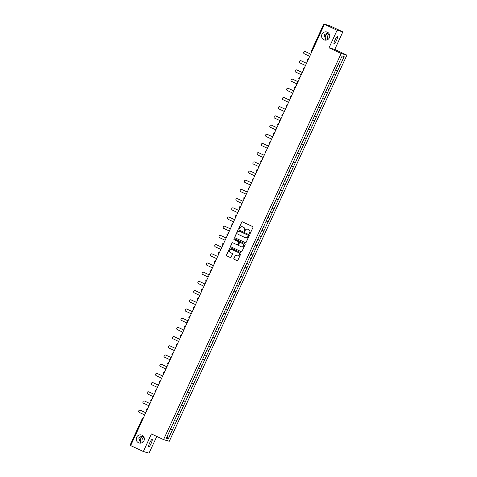 <?xml version="1.0" encoding="UTF-8"?>
<svg xmlns="http://www.w3.org/2000/svg" width="477" height="477" viewBox="0 0 477 477"><rect width="100%" height="100%" fill="white"/><g stroke="black" fill="none" stroke-linecap="round" stroke-linejoin="round"><path stroke-width="0.72" d="M140.775 443.127L140.202 438.303L142.969 435.841M143.947 437.099A4.156 4.084 -74.1 0 0 142.396 442.549M142.641 435.584L138.735 437.886L140.602 443.145M142.033 435.239A4.156 4.084 -74.1 0 0 136.47 437.582A4.156 4.084 -74.1 0 0 139.165 443.008A4.156 4.084 -74.1 0 0 142.033 435.239M326.137 40.128L325.564 35.304L328.331 32.841M329.303 34.1A4.156 4.084 -74.1 0 0 327.759 39.549M327.997 32.585L324.092 34.887L325.958 40.146M327.395 32.233A4.156 4.084 -74.1 0 0 321.832 34.582A4.156 4.084 -74.1 0 0 324.521 40.008A4.156 4.084 -74.1 0 0 327.395 32.233M249.572 233.79A0.447 0.441 -74.1 0 0 250.151 233.569L252.983 227.422A0.638 0.626 -74.1 0 0 252.679 226.581L242.459 221.811A0.638 0.626 -74.1 0 0 241.624 222.127L238.798 228.274A0.447 0.441 -74.1 0 0 239.072 228.888A0.447 0.441 -74.1 0 0 239.591 228.644L239.955 227.851A2.039 2.003 -74.1 0 1 242.626 226.843L243.479 227.243A2.039 2.003 -74.1 0 1 244.445 229.944L244.075 230.737A0.447 0.441 -74.1 0 0 244.355 231.351A0.447 0.441 -74.1 0 0 244.874 231.106L245.238 230.313A2.039 2.003 -74.1 0 1 247.909 229.306L248.761 229.705A2.039 2.003 -74.1 0 1 249.727 232.406L249.358 233.199A0.447 0.441 -74.1 0 0 249.572 233.79M249.686 233.825A0.447 0.441 -74.1 0 0 249.692 233.825A0.447 0.441 -74.1 0 1 249.471 233.235L249.358 233.199M239.12 228.9A0.447 0.441 -74.1 0 0 239.132 228.9A0.447 0.441 -74.1 0 1 238.911 228.304L238.798 228.274M244.403 231.363A0.447 0.441 -74.1 0 0 244.409 231.363A0.447 0.441 -74.1 0 1 244.194 230.773L244.075 230.737M149.665 442.99A4.156 0.757 -65 0 1 152.157 439.43A4.156 0.757 -65 0 1 151.137 443.407A4.156 0.757 -65 0 1 148.645 446.961A4.156 0.757 -65 0 1 149.665 442.99M335.027 39.99A4.156 0.757 -65 0 1 337.519 36.431A4.156 0.757 -65 0 1 336.5 40.408A4.156 0.757 -65 0 1 334.007 43.962A4.156 0.757 -65 0 1 335.027 39.99M233.849 258.451A0.638 0.626 -74.1 0 0 234.147 259.297L237.015 260.633A0.638 0.626 -74.1 0 0 237.85 260.323L240.992 253.49A0.638 0.626 -74.1 0 0 240.688 252.649L230.469 247.879A0.638 0.626 -74.1 0 0 229.634 248.195L226.492 255.022A0.638 0.626 -74.1 0 0 226.796 255.869L230.26 257.485A0.638 0.626 -74.1 0 0 231.095 257.169L232.436 254.247A0.638 0.626 -74.1 0 0 232.138 253.4L230.415 252.601A1.705 1.675 -74.1 0 1 231.595 249.411A1.705 1.675 -74.1 0 1 231.84 249.507L238.572 252.643A1.705 1.675 -74.1 0 1 237.391 255.833A1.705 1.675 -74.1 0 1 237.147 255.738L236.026 255.219A0.638 0.626 -74.1 0 0 235.191 255.529L233.963 258.486A0.638 0.626 -74.1 0 0 234.267 259.327L237.129 260.669A0.638 0.626 -74.1 0 0 237.164 260.68M329.011 47.813L334.759 49.441L342.838 31.876L337.096 30.242L329.011 47.813L341.162 53.478L163.557 439.615L151.406 433.951L143.327 451.516L130.656 445.607L324.426 24.333L325.499 24.637L324.503 24.357M337.096 30.242L324.426 24.333M245.291 242.638A0.638 0.626 -74.1 0 0 246.126 242.322L249.268 235.495A0.638 0.626 -74.1 0 0 248.964 234.654L238.744 229.884A0.638 0.626 -74.1 0 0 237.91 230.2L234.773 237.027A0.638 0.626 -74.1 0 0 235.072 237.868L245.411 242.668A0.638 0.626 -74.1 0 0 245.446 242.686M245.13 244.492L241.988 251.319A0.638 0.626 -74.1 0 1 241.153 251.635L230.934 246.865A0.638 0.626 -74.1 0 1 230.629 246.025L231.977 243.103A0.638 0.626 -74.1 0 1 232.812 242.787L236.956 244.725A0.638 0.626 -74.1 0 0 237.79 244.409L238.679 242.471A0.638 0.626 -74.1 0 0 238.381 241.624L234.064 239.615A0.447 0.441 -74.1 0 1 234.374 238.78A0.447 0.441 -74.1 0 1 234.434 238.804L244.826 243.652A0.638 0.626 -74.1 0 1 245.13 244.492M341.162 53.478L346.904 55.111L169.299 441.249L163.557 439.615M170.569 428.895L172.495 429.789L175.071 424.19L173.151 423.361M172.495 429.789L168.321 438.774L166.324 438.202L170.462 429.217M174.66 419.998L170.426 429.205M174.689 420.016L178.923 410.822M183.15 401.622L178.887 410.81M187.378 392.428L183.114 401.616M191.611 383.228L187.348 392.416M195.838 374.034L191.575 383.222M200.072 364.839L195.803 374.022M204.299 355.639L200.036 364.827M208.532 346.445L204.263 355.633M212.73 337.233L208.497 346.433M212.76 337.245L216.987 328.051M221.221 318.857L216.957 328.039M225.418 309.645L221.185 318.845M225.448 309.656L229.681 300.462M233.879 291.25L229.646 300.45M233.909 291.262L238.142 282.068M242.34 272.856L238.106 282.056M242.37 272.874L246.597 263.674M250.795 254.462L246.567 263.668M250.83 254.479L255.058 245.279M259.255 236.067L255.022 245.273M259.291 236.085L263.519 226.891M267.716 217.673L263.483 226.879M267.746 217.691L271.979 208.497M276.207 199.297L271.944 208.485M280.44 190.102L276.177 199.291M284.638 180.89L280.404 190.09M284.668 180.908L288.901 171.708M293.128 162.514L288.865 171.696M297.356 153.314L293.093 162.502M301.589 144.12L297.326 153.308M305.817 134.919L301.553 144.108M310.05 125.725L305.787 134.913M314.277 116.531L310.014 125.713M318.511 107.331L314.242 116.519M322.708 98.119L318.475 107.325M322.738 98.137L326.966 88.937M331.199 79.742L326.936 88.931M335.426 70.548L331.163 79.731M335.54 70.226L337.46 71.121L344.138 56.524L342.14 55.958L335.397 70.536M337.46 71.121L335.772 74.71L333.888 73.887M331.306 79.42L333.232 80.321L335.772 74.71M333.232 80.321L331.545 83.904L329.661 83.087M327.079 88.621L328.999 89.515L331.545 83.904M328.999 89.515L327.311 93.104L325.433 92.282M322.846 97.815L324.771 98.715L327.311 93.104M324.771 98.715L323.084 102.299L321.2 101.476M318.618 107.015L320.544 107.909L323.084 102.299M320.544 107.909L318.851 111.499L316.972 110.676M314.385 116.209L316.311 117.109L318.851 111.499M316.311 117.109L314.623 120.693L312.739 119.87M310.157 125.403L312.083 126.304L314.623 120.693M312.083 126.304L310.396 129.887L308.512 129.07M305.93 134.603L307.85 135.498L310.396 129.887M307.85 135.498L306.162 139.087L304.278 138.264M301.697 143.798L303.622 144.698L306.162 139.087M303.622 144.698L301.935 148.281L300.051 147.465M297.469 152.998L299.395 153.892L301.935 148.281M299.395 153.892L297.702 157.482L295.823 156.659M293.236 162.192L295.162 163.092L297.702 157.482M295.162 163.092L293.474 166.676L291.59 165.853M289.008 171.386L290.934 172.286L293.474 166.676M290.934 172.286L289.241 175.87L287.363 175.053M284.775 180.586L286.701 181.481L289.241 175.87M286.701 181.481L285.013 185.07L283.129 184.247M280.548 189.78L282.473 190.681L285.013 185.07M282.473 190.681L280.786 194.264L278.902 193.447M276.32 198.981L278.24 199.875L280.786 194.264M278.24 199.875L276.553 203.464L274.674 202.642M272.087 208.175L274.013 209.075L276.553 203.464M274.013 209.075L272.325 212.659L270.441 211.836M267.859 217.369L269.785 218.269L272.325 212.659M269.785 218.269L268.092 221.853L266.214 221.036M263.626 226.569L265.552 227.463L268.092 221.853M265.552 227.463L263.864 231.053L261.98 230.23M259.399 235.763L261.324 236.664L263.864 231.053M261.324 236.664L259.631 240.247L257.753 239.43M255.165 244.963L257.091 245.858L259.631 240.247M257.091 245.858L255.404 249.447L253.52 248.624M250.938 254.158L252.864 255.058L255.404 249.447M252.864 255.058L251.176 258.641L249.292 257.818M246.71 263.352L248.63 264.252L251.176 258.641M248.63 264.252L246.943 267.835L245.065 267.019M242.477 272.552L244.403 273.446L246.943 267.835M244.403 273.446L242.715 277.036L240.831 276.213M238.25 281.746L240.175 282.646L242.715 277.036M240.175 282.646L238.482 286.23L236.604 285.413M234.016 290.946L235.942 291.841L238.482 286.23M235.942 291.841L234.255 295.43L232.371 294.607M229.789 300.14L231.715 301.041L234.255 295.43M231.715 301.041L230.021 304.624L228.143 303.801M225.555 309.334L227.481 310.235L230.021 304.624M227.481 310.235L225.794 313.824L223.91 313.001M221.328 318.535L223.254 319.429L225.794 313.824M223.254 319.429L221.566 323.018L219.682 322.196M217.101 327.729L219.021 328.629L221.566 323.018M219.021 328.629L217.333 332.213L215.455 331.396M212.867 336.929L214.793 337.823L217.333 332.213M214.793 337.823L213.106 341.413L211.222 340.59M208.64 346.123L210.566 347.023L213.106 341.413M210.566 347.023L208.872 350.607L206.994 349.784M204.406 355.323L206.332 356.218L208.872 350.607M206.332 356.218L204.645 359.807L202.761 358.984M200.179 364.517L202.105 365.412L204.645 359.807M202.105 365.412L200.412 369.001L198.533 368.178M195.946 373.712L197.872 374.612L200.412 369.001M197.872 374.612L196.184 378.195L194.3 377.379M191.718 382.912L193.644 383.806L196.184 378.195M193.644 383.806L191.957 387.396L190.073 386.573M187.491 392.106L189.411 393.006L191.957 387.396M189.411 393.006L187.723 396.59L185.845 395.773M183.257 401.306L185.183 402.2L187.723 396.59M185.183 402.2L183.496 405.79L181.612 404.967M179.03 410.5L180.956 411.401L183.496 405.79M180.956 411.401L179.263 414.984L177.384 414.161M174.797 419.694L176.723 420.595L179.263 414.984M176.723 420.595L175.035 424.178M176.687 420.583L174.773 419.748M180.92 411.389L179.006 410.554M185.148 402.189L183.234 401.354M189.381 392.994L187.461 392.16M193.608 383.8L191.694 382.965M197.836 374.6L195.922 373.765M202.069 365.406L200.155 364.571M206.297 356.206L204.383 355.371M210.53 347.012L208.616 346.177M214.757 337.817L212.843 336.983M218.991 328.617L217.071 327.782M223.218 319.423L221.304 318.588M227.446 310.223L225.532 309.388M231.679 301.029L229.765 300.194M235.906 291.835L233.992 291M240.14 282.634L238.226 281.8M244.367 273.44L242.453 272.605M248.6 264.24L246.681 263.405M252.828 255.046L250.914 254.211M257.055 245.852L255.141 245.011M261.289 236.652L259.375 235.817M265.516 227.457L263.602 226.623M269.749 218.257L267.835 217.423M273.977 209.063L272.063 208.228M278.21 199.869L276.29 199.028M282.438 190.669L280.524 189.834M286.665 181.475L284.751 180.64M290.898 172.275L288.984 171.44M295.126 163.08L293.212 162.246M299.359 153.88L297.445 153.045M303.587 144.686L301.673 143.851M307.82 135.492L305.9 134.657M312.047 126.292L310.133 125.457M316.275 117.098L314.361 116.263M320.508 107.897L318.594 107.063M324.736 98.703L322.822 97.868M328.969 89.509L327.055 88.674M333.196 80.309L331.282 79.474M337.43 71.115L335.51 70.28M342.838 31.876L330.167 25.967L324.575 24.208M340.006 65.516L338.121 64.693M344.138 56.524L341.52 57.3M143.327 451.516L149.074 453.15L156.754 436.443M130.734 445.446L130.096 445.124L142.396 418.424A0.972 0.96 105.9 0 1 143.422 417.864A0.972 0.972 0 0 0 142.379 418.418L130.096 445.124M334.759 49.441L346.904 55.111M172.459 429.783L170.545 428.948M168.321 438.774L167.177 436.348M249.471 233.235L249.841 232.436A2.039 2.003 -74.1 0 0 248.875 229.741L248.761 229.705M247.67 229.216A2.039 2.003 -74.1 0 1 248.022 229.342L248.875 229.741M242.388 226.754A2.039 2.003 -74.1 0 1 242.739 226.879L243.592 227.273A2.039 2.003 -74.1 0 1 244.558 229.974L244.194 230.773M242.423 221.799A0.638 0.626 -74.1 0 0 241.738 222.157L238.911 228.304M238.709 229.872A0.638 0.626 -74.1 0 0 238.029 230.23L234.887 237.057A0.638 0.626 -74.1 0 0 235.185 237.904L245.411 242.668M248.183 235.763A0.447 0.441 -74.1 0 0 247.968 235.173L238.995 230.987A0.447 0.441 -74.1 0 0 238.411 231.208L238.029 232.043A2.039 2.003 -74.1 0 0 238.995 234.744L245.124 237.606A2.039 2.003 -74.1 0 0 247.796 236.598L248.296 235.793A0.447 0.441 -74.1 0 0 248.082 235.203L247.968 235.173M238.989 230.981A0.447 0.441 -74.1 0 1 239.114 231.017L248.082 235.203M245.476 237.731A2.039 2.003 -74.1 0 0 247.909 236.634L247.796 236.598M248.296 235.793L247.909 236.634M232.776 242.775A0.638 0.626 -74.1 0 0 232.09 243.133L230.749 246.054A0.638 0.626 -74.1 0 0 231.047 246.901L241.273 251.671A0.638 0.626 -74.1 0 0 241.308 251.683M237.105 244.773A0.638 0.626 -74.1 0 0 237.904 244.439L238.798 242.501A0.638 0.626 -74.1 0 0 238.494 241.66L234.064 239.615M234.428 238.798A0.447 0.441 -74.1 0 0 234.177 239.645M241.255 246.728A1.705 1.675 -74.1 0 0 243.538 245.768A1.705 1.675 -74.1 0 0 242.68 243.634L240.313 242.525A0.638 0.626 -74.1 0 0 239.478 242.841L238.583 244.779A0.638 0.626 -74.1 0 0 238.888 245.625L241.255 246.728M241.559 246.836A1.705 1.675 -74.1 0 0 243.652 245.798A1.705 1.675 -74.1 0 0 242.793 243.664L242.68 243.634M240.426 242.56L240.313 242.525A0.638 0.626 -74.1 0 1 240.426 242.56L242.793 243.664M235.99 255.201A0.638 0.626 -74.1 0 0 235.304 255.565L233.963 258.486M237.451 255.845A1.705 1.675 -74.1 0 0 239.543 254.807A1.705 1.675 -74.1 0 0 238.685 252.679L238.572 252.643M231.655 249.429A1.705 1.675 -74.1 0 1 231.959 249.537L238.685 252.679M230.433 247.867A0.638 0.626 -74.1 0 0 229.747 248.225L226.611 255.058A0.638 0.626 -74.1 0 0 226.909 255.899L230.373 257.514A0.638 0.626 -74.1 0 0 230.409 257.532M305.471 51.653L305.298 51.599A1.198 1.181 -74.1 0 0 305.125 51.54L305.298 51.588A1.198 1.181 105.9 0 1 305.471 51.653L310.73 54.104M305.125 51.54A1.198 1.181 -74.1 0 0 304.296 53.782L309.716 56.31M336.989 67.066L338.08 64.818M335.593 70.101L336.684 67.853M305.298 51.599L310.718 54.128M301.243 60.847L301.07 60.8A1.198 1.181 105.9 0 1 301.243 60.847L306.502 63.298M300.898 60.734L301.07 60.782A1.198 1.181 -74.1 0 0 299.461 61.479A1.198 1.181 -74.1 0 0 300.069 62.982L305.489 65.51M332.761 76.26L333.852 74.013M331.366 79.301L332.451 77.047M301.07 60.8L306.49 63.328M297.01 70.041L296.837 69.994A1.198 1.181 -74.1 0 0 296.664 69.928L296.837 69.982A1.198 1.181 105.9 0 1 297.01 70.041L302.269 72.498M296.664 69.928A1.198 1.181 -74.1 0 0 295.835 72.176L301.255 74.704M328.528 85.461L329.619 83.213M327.133 88.495L328.224 86.248M296.837 69.994L302.257 72.522M292.783 79.242L292.61 79.194A1.198 1.181 105.9 0 1 292.783 79.242L298.042 81.692M292.437 79.128L292.61 79.176A1.198 1.181 -74.1 0 0 291 79.868A1.198 1.181 -74.1 0 0 291.608 81.37L297.028 83.898M324.3 94.655L325.392 92.407M322.905 97.69L323.99 95.442M292.61 79.194L298.03 81.722M288.555 88.436L288.382 88.388A1.198 1.181 -74.1 0 0 288.209 88.323L288.376 88.37A1.198 1.181 105.9 0 1 288.555 88.436L293.814 90.892M288.209 88.323A1.198 1.181 -74.1 0 0 287.375 90.57L292.795 93.098M320.073 103.855L321.158 101.601M318.672 106.89L319.763 104.642M288.382 88.388L293.802 90.916M284.322 97.636L284.149 97.582A1.198 1.181 105.9 0 1 284.322 97.636L289.581 100.087M283.976 97.523L284.149 97.57A1.198 1.181 -74.1 0 0 282.545 98.262A1.198 1.181 -74.1 0 0 283.147 99.765L288.567 102.293M315.84 113.049L316.931 110.801M314.444 116.084L315.536 113.836M284.149 97.582L289.569 100.11M280.094 106.83L279.921 106.782A1.198 1.181 -74.1 0 0 279.749 106.717L279.921 106.765A1.198 1.181 105.9 0 1 280.094 106.83L285.353 109.281M279.749 106.717A1.198 1.181 -74.1 0 0 278.312 107.462A1.198 1.181 -74.1 0 0 278.92 108.965L284.334 111.493M311.612 122.249L312.697 119.995M310.211 125.284L311.302 123.03M279.921 106.782L285.341 109.311M275.861 116.024L275.688 115.977A1.198 1.181 105.9 0 1 275.861 116.024L281.12 118.481M275.515 115.911L275.688 115.965A1.198 1.181 -74.1 0 0 274.084 116.656A1.198 1.181 -74.1 0 0 274.686 118.159L280.106 120.687M307.379 131.443L308.47 129.195M305.984 134.478L307.075 132.23M275.688 115.977L281.108 118.505M271.634 125.224L271.461 125.177A1.198 1.181 -74.1 0 0 271.288 125.111L271.461 125.159A1.198 1.181 105.9 0 1 271.634 125.224L276.893 127.675M271.288 125.111A1.198 1.181 -74.1 0 0 270.459 127.353L275.879 129.881M303.151 140.637L304.243 138.39M301.756 143.678L302.841 141.425M271.461 125.177L276.881 127.705M267.4 134.419L267.227 134.371A1.198 1.181 105.9 0 1 267.4 134.419L272.659 136.875M267.054 134.305L267.227 134.353A1.198 1.181 -74.1 0 0 265.623 135.051A1.198 1.181 -74.1 0 0 266.226 136.553L271.646 139.081M298.918 149.838L300.009 147.584M297.523 152.873L298.614 150.625M267.227 134.371L272.647 136.899M262.827 143.505L263 143.553A1.198 1.181 105.9 0 1 263.173 143.619L268.432 146.069L263 143.565A1.198 1.181 -74.1 0 0 261.39 144.245A1.198 1.181 -74.1 0 0 261.998 145.747L267.418 148.275M294.691 159.032L295.782 156.784M293.295 162.067L294.381 159.819M258.945 152.813L258.772 152.765A1.198 1.181 105.9 0 1 258.945 152.813L264.204 155.263M258.6 152.7L258.767 152.747A1.198 1.181 -74.1 0 0 257.163 153.445A1.198 1.181 -74.1 0 0 257.765 154.947L263.185 157.476M290.463 168.232L291.548 165.978M289.062 171.267L290.153 169.013M258.772 152.765L264.192 155.293M254.366 161.894L254.539 161.947A1.198 1.181 105.9 0 1 254.712 162.007L259.971 164.464L254.539 161.959A1.198 1.181 -74.1 0 0 252.935 162.639A1.198 1.181 -74.1 0 0 253.537 164.142L258.957 166.67M286.23 177.426L287.321 175.178M284.835 180.461L285.926 178.213M250.485 171.207L250.312 171.16A1.198 1.181 105.9 0 1 250.485 171.207L255.744 173.658M250.139 171.094L250.312 171.142A1.198 1.181 -74.1 0 0 248.702 171.833A1.198 1.181 -74.1 0 0 249.31 173.342L254.724 175.864M282.002 186.62L283.088 184.372M280.601 189.661L281.651 187.389M250.312 171.16L255.732 173.688M245.905 180.288L246.078 180.336A1.198 1.181 105.9 0 1 246.251 180.401L251.51 182.858L246.078 180.354A1.198 1.181 -74.1 0 0 244.474 181.033A1.198 1.181 -74.1 0 0 245.077 182.536L250.497 185.064M277.769 195.82L278.86 193.567M276.374 198.855L277.465 196.607M242.024 189.602L241.851 189.548A1.198 1.181 105.9 0 1 242.024 189.602L247.283 192.052M241.678 189.488L241.851 189.536A1.198 1.181 -74.1 0 0 240.241 190.228A1.198 1.181 -74.1 0 0 240.849 191.73L246.269 194.258M273.542 205.015L274.633 202.767M272.146 208.05L273.19 205.784M241.851 189.548L247.271 192.076M237.79 198.796L237.618 198.748A1.198 1.181 -74.1 0 0 237.445 198.682L237.618 198.73A1.198 1.181 105.9 0 1 237.79 198.796L243.049 201.246M237.445 198.682A1.198 1.181 -74.1 0 0 236.616 200.93L242.036 203.458M269.308 214.215L270.399 211.961M267.913 217.25L269.004 214.996M237.618 198.748L243.037 201.276M233.563 207.996L233.39 207.942A1.198 1.181 105.9 0 1 233.563 207.996L238.822 210.446M233.217 207.877L233.39 207.93A1.198 1.181 -74.1 0 0 231.78 208.622A1.198 1.181 -74.1 0 0 232.388 210.124L237.808 212.653M265.081 223.409L266.172 221.161M263.686 226.444L264.729 224.178M233.39 207.942L238.81 210.47M229.336 217.19L229.163 217.142A1.198 1.181 -74.1 0 0 228.99 217.077L229.157 217.124A1.198 1.181 105.9 0 1 229.336 217.19L234.595 219.641M228.99 217.077A1.198 1.181 -74.1 0 0 228.155 219.325L233.575 221.847M260.853 232.603L261.939 230.355M259.452 235.644L260.543 233.39M229.163 217.142L234.583 219.67M225.102 226.384L224.929 226.337A1.198 1.181 -74.1 0 0 224.756 226.271L224.929 226.319A1.198 1.181 105.9 0 1 225.102 226.384L230.361 228.841M224.756 226.271A1.198 1.181 -74.1 0 0 223.928 228.519L229.348 231.047M256.62 241.803L257.711 239.549M255.225 244.838L256.316 242.59M224.929 226.337L230.349 228.865M220.875 235.584L220.702 235.537A1.198 1.181 -74.1 0 0 220.529 235.471L220.702 235.519A1.198 1.181 105.9 0 1 220.875 235.584L226.134 238.035M220.529 235.471A1.198 1.181 -74.1 0 0 219.7 237.713L225.114 240.241M252.393 250.997L253.478 248.75M250.991 254.032L252.083 251.784M220.702 235.537L226.122 238.059M216.641 244.779L216.469 244.731A1.198 1.181 -74.1 0 0 216.296 244.665L216.469 244.713A1.198 1.181 105.9 0 1 216.641 244.779L221.9 247.235M216.296 244.665A1.198 1.181 -74.1 0 0 215.467 246.913L220.887 249.441M248.159 260.198L249.25 257.944M246.764 263.232L247.855 260.985M216.469 244.731L221.888 247.259M212.414 253.979L212.241 253.925A1.198 1.181 105.9 0 1 212.414 253.979L217.673 256.429M212.068 253.859L212.241 253.913A1.198 1.181 -74.1 0 0 210.631 254.605A1.198 1.181 -74.1 0 0 211.239 256.107L216.659 258.635M243.932 269.392L245.023 267.144M242.537 272.427L243.622 270.179M212.241 253.925L217.661 256.453M208.181 263.173L208.008 263.125A1.198 1.181 -74.1 0 0 207.835 263.06L208.008 263.107A1.198 1.181 105.9 0 1 208.181 263.173L213.44 265.623M207.835 263.06A1.198 1.181 -74.1 0 0 207.006 265.307L212.426 267.83M239.698 278.586L240.79 276.338M238.303 281.627L239.394 279.373M208.008 263.125L213.428 265.653M203.953 272.367L203.78 272.319A1.198 1.181 105.9 0 1 203.953 272.367L209.212 274.824M203.607 272.254L203.78 272.307A1.198 1.181 -74.1 0 0 202.17 272.999A1.198 1.181 -74.1 0 0 202.779 274.502L208.199 277.03M235.471 287.786L236.544 285.532M234.076 290.821L235.161 288.573M203.78 272.319L209.2 274.847M199.726 281.567L199.553 281.519A1.198 1.181 -74.1 0 0 199.38 281.454L199.547 281.502A1.198 1.181 105.9 0 1 199.726 281.567L204.985 284.018M199.38 281.454A1.198 1.181 -74.1 0 0 198.545 283.696L203.965 286.224M231.244 296.98L232.329 294.732M229.842 300.015L230.934 297.767M199.553 281.519L204.973 284.042M195.492 290.761L195.32 290.714A1.198 1.181 105.9 0 1 195.492 290.761L200.751 293.218M195.147 290.648L195.32 290.696A1.198 1.181 -74.1 0 0 193.716 291.393A1.198 1.181 -74.1 0 0 194.318 292.896L199.738 295.424M227.01 306.18L228.101 303.927M225.615 309.215L226.706 306.967M195.32 290.714L200.739 293.242M191.265 299.961L191.092 299.908A1.198 1.181 -74.1 0 0 190.919 299.848L191.092 299.896A1.198 1.181 105.9 0 1 191.265 299.961L196.524 302.412M190.919 299.848A1.198 1.181 -74.1 0 0 190.09 302.09L195.504 304.618M222.783 315.375L223.868 313.127M221.382 318.409L222.473 316.162M191.092 299.908L196.512 302.436M187.032 309.156L186.859 309.108A1.198 1.181 105.9 0 1 187.032 309.156L192.291 311.606M186.686 309.042L186.859 309.09A1.198 1.181 -74.1 0 0 185.255 309.788A1.198 1.181 -74.1 0 0 185.857 311.29L191.277 313.818M218.549 324.569L219.641 322.321M217.154 327.61L218.245 325.356M186.859 309.108L192.279 311.636M182.804 318.35L182.631 318.302A1.198 1.181 -74.1 0 0 182.458 318.237L182.631 318.29A1.198 1.181 105.9 0 1 182.804 318.35L188.063 320.806M182.458 318.237A1.198 1.181 -74.1 0 0 181.022 318.982A1.198 1.181 -74.1 0 0 181.63 320.484L187.05 323.012M214.322 333.769L215.413 331.521M212.927 336.804L214.012 334.556M182.631 318.302L188.051 320.83M178.571 327.55L178.398 327.502A1.198 1.181 105.9 0 1 178.571 327.55L183.83 330.001M178.225 327.437L178.398 327.484A1.198 1.181 -74.1 0 0 176.794 328.176A1.198 1.181 -74.1 0 0 177.396 329.679L182.816 332.207M210.089 342.963L211.18 340.715M208.693 345.998L209.785 343.75M178.398 327.502L183.818 330.03M174.343 336.744L174.171 336.696A1.198 1.181 -74.1 0 0 173.998 336.631L174.171 336.679A1.198 1.181 105.9 0 1 174.343 336.744L179.602 339.201M173.998 336.631A1.198 1.181 -74.1 0 0 172.561 337.376A1.198 1.181 -74.1 0 0 173.169 338.879L178.589 341.407M205.861 352.163L206.952 349.909M204.466 355.198L205.551 352.95M174.171 336.696L179.59 339.225M170.116 345.944L169.943 345.891A1.198 1.181 105.9 0 1 170.116 345.944L175.375 348.395M169.77 345.831L169.937 345.879A1.198 1.181 -74.1 0 0 168.333 346.57A1.198 1.181 -74.1 0 0 168.936 348.073L174.355 350.601M201.634 361.357L202.719 359.109M200.233 364.392L201.276 362.126M169.943 345.891L175.363 348.419M165.883 355.138L165.71 355.091A1.198 1.181 -74.1 0 0 165.537 355.025L165.71 355.073A1.198 1.181 105.9 0 1 165.883 355.138L171.142 357.589M165.537 355.025A1.198 1.181 -74.1 0 0 164.708 357.273L170.128 359.801M197.4 370.557L198.492 368.304M196.005 373.592L197.096 371.339M165.71 355.091L171.13 357.619M161.655 364.333L161.482 364.285A1.198 1.181 105.9 0 1 161.655 364.333L166.914 366.789M161.309 364.219L161.482 364.273A1.198 1.181 -74.1 0 0 159.873 364.965A1.198 1.181 -74.1 0 0 160.481 366.467L165.895 368.995M193.173 379.752L194.258 377.504M191.772 382.787L192.863 380.539M161.482 364.285L166.902 366.813M157.422 373.533L157.249 373.485A1.198 1.181 -74.1 0 0 157.076 373.419L157.249 373.467A1.198 1.181 105.9 0 1 157.422 373.533L162.681 375.983M157.076 373.419A1.198 1.181 -74.1 0 0 156.247 375.661L161.667 378.189M188.94 388.946L190.031 386.698M187.544 391.987L188.636 389.733M157.249 373.485L162.669 376.013M153.195 382.727L153.022 382.679A1.198 1.181 105.9 0 1 153.195 382.727L158.453 385.183M152.849 382.614L153.022 382.661A1.198 1.181 -74.1 0 0 151.412 383.359A1.198 1.181 -74.1 0 0 152.02 384.861L157.44 387.39M184.712 398.146L185.803 395.892M183.317 401.181L184.402 398.933M153.022 382.679L158.442 385.207M148.615 391.814L148.788 391.861A1.198 1.181 105.9 0 1 148.961 391.927L154.22 394.378L148.788 391.873A1.198 1.181 -74.1 0 0 147.184 392.553A1.198 1.181 -74.1 0 0 147.787 394.056L153.206 396.584M180.479 407.34L181.57 405.092M179.084 410.375L180.175 408.127M144.734 401.121L144.561 401.074A1.198 1.181 105.9 0 1 144.734 401.121L149.993 403.572M144.388 401.008L144.561 401.056A1.198 1.181 -74.1 0 0 142.951 401.753A1.198 1.181 -74.1 0 0 143.559 403.256L148.979 405.784M176.251 416.54L177.343 414.286M174.856 419.575L175.941 417.321M144.561 401.074L149.981 403.602M140.16 410.202L140.327 410.256A1.198 1.181 105.9 0 1 140.506 410.315L145.765 412.772L140.333 410.268A1.198 1.181 -74.1 0 0 138.724 410.947A1.198 1.181 -74.1 0 0 139.326 412.45L144.746 414.978M172.024 425.734L173.109 423.487M170.623 428.769L171.714 426.521M323.859 23.85L311.576 50.556L323.871 23.862M311.588 50.568A0.972 0.96 -74.1 0 0 311.833 51.707A0.972 0.972 0 0 1 311.576 50.556L312.214 50.878M143.017 418.74L142.379 418.418M307.361 59.756A0.972 0.96 105.9 0 1 308.386 59.196A0.972 0.972 0 0 0 307.605 60.901A0.972 0.96 -74.1 0 1 307.361 59.762M303.133 68.95A0.972 0.96 105.9 0 1 304.159 68.396A0.972 0.972 0 0 0 303.372 70.101A0.972 0.96 -74.1 0 1 303.128 68.962M298.906 78.145A0.972 0.96 105.9 0 1 299.926 77.59A0.972 0.972 0 0 0 299.145 79.295A0.972 0.96 -74.1 0 1 298.9 78.156M294.673 87.345A0.972 0.96 105.9 0 1 295.698 86.79A0.972 0.972 0 0 0 294.655 87.345A0.972 0.96 -74.1 0 0 294.917 88.489A0.972 0.972 0 0 1 294.655 87.345M290.445 96.539A0.972 0.96 105.9 0 1 291.471 95.984A0.972 0.972 0 0 0 290.684 97.69A0.972 0.96 -74.1 0 1 290.439 96.551M286.212 105.739A0.972 0.96 105.9 0 1 287.237 105.178A0.972 0.972 0 0 0 286.194 105.733A0.972 0.96 -74.1 0 0 286.456 106.884A0.972 0.972 0 0 1 286.194 105.733M281.985 114.933A0.972 0.96 105.9 0 1 283.01 114.379A0.972 0.972 0 0 0 282.223 116.084A0.972 0.96 -74.1 0 1 281.979 114.945M277.751 124.133A0.972 0.96 105.9 0 1 278.777 123.573A0.972 0.972 0 0 0 277.996 125.278A0.972 0.96 -74.1 0 1 277.751 124.139M273.524 133.327A0.972 0.96 105.9 0 1 274.549 132.773A0.972 0.972 0 0 0 273.762 134.478A0.972 0.96 -74.1 0 1 273.518 133.333M269.296 142.522A0.972 0.96 105.9 0 1 270.316 141.967A0.972 0.972 0 0 0 269.535 143.672A0.972 0.96 -74.1 0 1 269.29 142.534M265.063 151.722A0.972 0.96 105.9 0 1 266.088 151.161A0.972 0.972 0 0 0 265.301 152.873A0.972 0.96 -74.1 0 1 265.057 151.728M260.836 160.916A0.972 0.96 105.9 0 1 261.861 160.361A0.972 0.972 0 0 0 260.818 160.916A0.972 0.96 -74.1 0 0 261.074 162.061A0.972 0.972 0 0 1 260.818 160.916M256.602 170.116A0.972 0.96 105.9 0 1 257.628 169.556A0.972 0.972 0 0 0 256.584 170.11A0.972 0.96 -74.1 0 0 256.847 171.261A0.972 0.972 0 0 1 256.584 170.11M252.375 179.31A0.972 0.96 105.9 0 1 253.4 178.756A0.972 0.972 0 0 0 252.357 179.31A0.972 0.96 -74.1 0 0 252.613 180.455A0.972 0.972 0 0 1 252.357 179.31M248.141 188.504A0.972 0.96 105.9 0 1 249.167 187.95A0.972 0.972 0 0 0 248.129 188.504A0.972 0.96 -74.1 0 0 248.386 189.655A0.972 0.972 0 0 1 248.129 188.504M243.914 197.705A0.972 0.96 105.9 0 1 244.939 197.15A0.972 0.972 0 0 0 244.152 198.855A0.972 0.96 -74.1 0 1 243.908 197.711M239.687 206.899A0.972 0.96 105.9 0 1 240.706 206.344A0.972 0.972 0 0 0 239.925 208.05A0.972 0.96 -74.1 0 1 239.681 206.911M235.453 216.099A0.972 0.96 105.9 0 1 236.479 215.538A0.972 0.972 0 0 0 235.692 217.244A0.972 0.96 -74.1 0 1 235.447 216.105M231.464 226.438A0.972 0.96 -74.1 0 1 231.22 225.305A0.972 0.96 105.9 0 1 232.251 224.739A0.972 0.972 0 0 0 231.464 226.444M226.992 234.487A0.972 0.96 105.9 0 1 228.018 233.933A0.972 0.972 0 0 0 227.237 235.638A0.972 0.96 -74.1 0 1 226.992 234.499M223.003 244.838A0.972 0.972 0 0 1 222.747 243.681A0.972 0.96 105.9 0 1 223.791 243.133A0.972 0.972 0 0 0 222.747 243.681A0.972 0.96 -74.1 0 0 223.003 244.832M218.532 252.882A0.972 0.96 105.9 0 1 219.557 252.327A0.972 0.972 0 0 0 218.776 254.032A0.972 0.96 -74.1 0 1 218.532 252.893M214.304 262.082A0.972 0.96 105.9 0 1 215.33 261.521A0.972 0.972 0 0 0 214.286 262.076A0.972 0.96 -74.1 0 0 214.543 263.226A0.972 0.972 0 0 1 214.286 262.076M210.077 271.276A0.972 0.96 105.9 0 1 211.096 270.721A0.972 0.972 0 0 0 210.315 272.427A0.972 0.96 -74.1 0 1 210.071 271.288M205.843 280.47A0.972 0.96 105.9 0 1 206.869 279.916A0.972 0.972 0 0 0 205.825 280.47A0.972 0.96 -74.1 0 0 206.088 281.621A0.972 0.972 0 0 1 205.825 280.47M201.616 289.67A0.972 0.96 105.9 0 1 202.642 289.116A0.972 0.972 0 0 0 201.854 290.821A0.972 0.96 -74.1 0 1 201.61 289.676M197.383 298.864A0.972 0.96 105.9 0 1 198.408 298.31A0.972 0.972 0 0 0 197.627 300.015A0.972 0.96 -74.1 0 1 197.383 298.876M193.155 308.064A0.972 0.96 105.9 0 1 194.181 307.504A0.972 0.972 0 0 0 193.394 309.209A0.972 0.96 -74.1 0 1 193.149 308.07M188.922 317.259A0.972 0.96 105.9 0 1 189.947 316.704A0.972 0.972 0 0 0 188.91 317.259A0.972 0.96 -74.1 0 0 189.166 318.403A0.972 0.972 0 0 1 188.91 317.259M184.694 326.453A0.972 0.96 105.9 0 1 185.72 325.898A0.972 0.972 0 0 0 184.933 327.604A0.972 0.96 -74.1 0 1 184.688 326.465M180.467 335.653A0.972 0.96 105.9 0 1 181.487 335.098A0.972 0.972 0 0 0 180.449 335.653A0.972 0.96 -74.1 0 0 180.705 336.798A0.972 0.972 0 0 1 180.449 335.653M176.234 344.847A0.972 0.96 105.9 0 1 177.259 344.293A0.972 0.972 0 0 0 176.472 345.998M176.228 344.859A0.972 0.96 -74.1 0 0 176.478 345.998M172.006 354.047A0.972 0.96 105.9 0 1 173.032 353.487A0.972 0.972 0 0 0 171.988 354.041A0.972 0.96 -74.1 0 0 172.245 355.192A0.972 0.972 0 0 1 171.988 354.041M167.773 363.241A0.972 0.96 105.9 0 1 168.798 362.687A0.972 0.972 0 0 0 168.017 364.392A0.972 0.96 -74.1 0 1 167.773 363.253M163.545 372.442A0.972 0.96 105.9 0 1 164.571 371.881A0.972 0.972 0 0 0 163.784 373.586A0.972 0.96 -74.1 0 1 163.539 372.448M159.312 381.636A0.972 0.96 105.9 0 1 160.338 381.081A0.972 0.972 0 0 0 159.556 382.787A0.972 0.96 -74.1 0 1 159.312 381.642M155.085 390.83A0.972 0.96 105.9 0 1 156.11 390.275A0.972 0.972 0 0 0 155.323 391.981A0.972 0.96 -74.1 0 1 155.079 390.842M150.857 400.03A0.972 0.96 105.9 0 1 151.877 399.47A0.972 0.972 0 0 0 150.839 400.024A0.972 0.96 -74.1 0 0 151.096 401.175A0.972 0.972 0 0 1 150.839 400.024M146.624 409.224A0.972 0.96 105.9 0 1 147.649 408.67A0.972 0.972 0 0 0 146.606 409.224A0.972 0.96 -74.1 0 0 146.868 410.369A0.972 0.972 0 0 1 146.606 409.224"/></g></svg>
